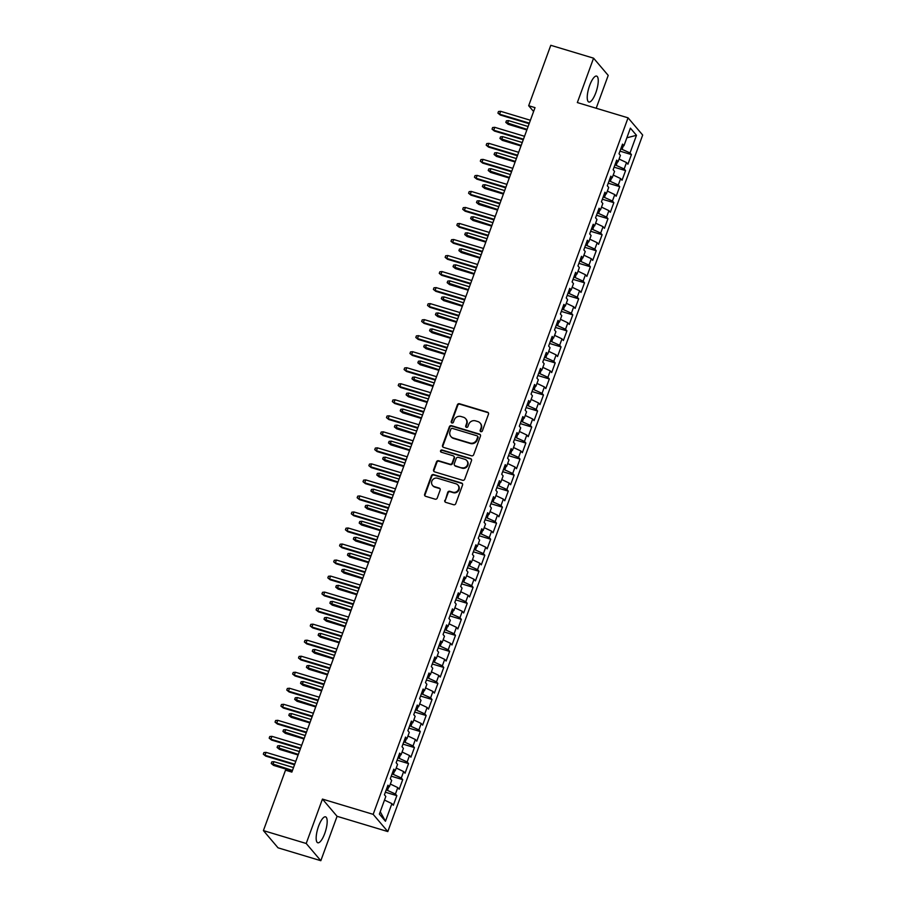 <?xml version="1.0" encoding="UTF-8"?>
<svg xmlns="http://www.w3.org/2000/svg" width="906" height="906" viewBox="0 0 906 906"><rect width="100%" height="100%" fill="white"/><g stroke="black" fill="none" stroke-linecap="round" stroke-linejoin="round"><path stroke-width="1.36" d="M480.882 431.686A1.189 1.121 -40.4 0 0 482.366 430.916L488.481 414.201A1.699 1.597 -40.4 0 0 487.507 412.162L459.501 403.736A1.699 1.597 -40.4 0 0 457.371 404.835L451.256 421.55A1.189 1.121 -40.4 0 0 451.935 422.977A1.189 1.121 -40.4 0 0 453.43 422.207L454.223 420.044A5.447 5.108 -40.4 0 1 461.041 416.511L463.374 417.213A5.447 5.108 -40.4 0 1 466.511 423.736L465.718 425.899A1.189 1.121 -40.4 0 0 466.409 427.338A1.189 1.121 -40.4 0 0 467.904 426.556L468.696 424.393A5.447 5.108 -40.4 0 1 475.514 420.86L477.847 421.562A5.447 5.108 -40.4 0 1 480.984 428.096L480.191 430.259A1.189 1.121 -40.4 0 0 480.882 431.686M324.756 833.441A13.533 4.077 106.7 0 0 325.571 816.85A13.533 4.077 106.7 0 0 318.584 826.181A13.533 4.077 106.7 0 0 317.768 842.773A13.533 4.077 106.7 0 0 324.756 833.441M595.831 92.695A13.533 4.077 106.7 0 0 596.646 76.104A13.533 4.077 106.7 0 0 589.659 85.436A13.533 4.077 106.7 0 0 588.843 102.027A13.533 4.077 106.7 0 0 595.831 92.695M444.789 500.327A1.699 1.597 -40.4 0 0 445.775 502.377L453.623 504.733A1.699 1.597 -40.4 0 0 455.763 503.634L462.547 485.072A1.699 1.597 -40.4 0 0 461.573 483.023L433.566 474.597A1.699 1.597 -40.4 0 0 431.437 475.707L424.642 494.268A1.699 1.597 -40.4 0 0 425.627 496.307L435.118 499.161A1.699 1.597 -40.4 0 0 437.247 498.062L440.146 490.112A1.699 1.597 -40.4 0 0 439.172 488.074L434.461 486.658A4.553 4.27 -40.4 0 1 432.411 480.112A4.553 4.27 -40.4 0 1 437.541 478.243L455.978 483.793A4.553 4.27 -40.4 0 1 458.04 490.339A4.553 4.27 -40.4 0 1 452.898 492.207L449.829 491.279A1.699 1.597 -40.4 0 0 447.7 492.388L445.186 500.792A1.699 1.597 -40.4 0 0 445.265 502.117M306.205 843.486L320.826 860.7L337.077 816.306L322.445 799.092L306.205 843.486L263.408 830.598L285.515 770.179L291.857 772.093L535.016 107.633L528.674 105.719L533.6 111.506M322.445 799.092L373.17 814.347L628.062 117.837L642.682 135.051L387.802 831.572L373.17 814.347M596.193 108.244L608.209 75.402L593.577 58.177L577.337 102.571L628.062 117.837M593.577 58.177L550.791 45.3L528.674 105.719M471.528 455.809A1.699 1.597 -40.4 0 0 473.657 454.71L480.452 436.148A1.699 1.597 -40.4 0 0 479.478 434.099L451.471 425.673A1.699 1.597 -40.4 0 0 449.342 426.783L442.547 445.344A1.699 1.597 -40.4 0 0 443.521 447.383L471.528 455.809M471.505 460.61L464.71 479.172A1.699 1.597 -40.4 0 1 462.581 480.271L434.574 471.845A1.699 1.597 -40.4 0 1 433.589 469.806L436.499 461.856A1.699 1.597 -40.4 0 1 438.629 460.758L449.988 464.178A1.699 1.597 -40.4 0 0 452.117 463.068L454.053 457.802A1.699 1.597 -40.4 0 0 453.068 455.763L441.245 452.196A1.189 1.121 -40.4 0 1 440.712 450.486A1.189 1.121 -40.4 0 1 442.049 449.999L470.52 458.561A1.699 1.597 -40.4 0 1 471.505 460.61M619.964 151.143L631.437 154.598L630.032 152.944L636.476 135.311L630.395 128.142L623.94 145.775L622.535 144.122L619.013 153.737L620.417 155.39L618.073 161.8L616.669 160.147L613.147 169.762L614.551 171.415L612.207 177.825L610.803 176.183L607.292 185.798L608.696 187.44L606.341 193.861L604.936 192.208L601.425 201.823L602.83 203.476L600.485 209.886L599.081 208.233L595.559 217.848L596.963 219.501L594.619 225.911L593.215 224.258L589.693 233.873L591.097 235.526L588.753 241.936L587.348 240.283L583.826 249.897L585.231 251.551L582.886 257.961L581.482 256.307L577.96 265.922L579.364 267.576L577.02 273.986L575.616 272.332L572.094 281.959L573.498 283.601L571.154 290.011L569.749 288.368L566.239 297.983L567.632 299.637L565.287 306.047L563.883 304.393L560.372 314.008L561.777 315.662L559.421 322.072L558.017 320.418L554.506 330.033L555.91 331.687L553.566 338.097L552.162 336.443L548.64 346.058L550.044 347.711L547.7 354.121L546.295 352.468L542.773 362.083L544.178 363.736L541.833 370.146L540.429 368.493L536.907 378.108L538.311 379.761L535.967 386.171L534.563 384.518L531.041 394.144L532.445 395.786L530.101 402.207L528.696 400.554L525.174 410.169L526.579 411.822L524.234 418.232L522.83 416.579L519.319 426.194L520.712 427.847L518.368 434.257L516.964 432.604L513.453 442.219L514.857 443.872L512.502 450.282L511.109 448.629L507.587 458.243L508.991 459.897L506.647 466.307L505.242 464.653L501.72 474.268L503.124 475.922L500.78 482.332L499.376 480.678L495.854 490.293L497.258 491.947L494.914 498.357L493.51 496.715L489.987 506.329L491.392 507.983L489.047 514.393L487.643 512.739L484.121 522.354L485.525 524.008L483.181 530.418L481.777 528.764L478.255 538.379L479.659 540.033L477.315 546.443L475.91 544.789L472.4 554.404L473.793 556.058L471.448 562.467L470.044 560.814L466.533 570.429L467.938 572.082L465.582 578.492L464.189 576.839L460.667 586.454L462.071 588.107L459.727 594.517L458.323 592.864L454.801 602.49L456.205 604.132L453.861 610.553L452.456 608.9L448.934 618.515L450.339 620.168L447.994 626.578L446.59 624.925L443.068 634.54L444.472 636.193L442.128 642.603L440.724 640.95L437.202 650.565L438.606 652.218L436.262 658.628L434.857 656.975L431.335 666.59L432.74 668.243L430.395 674.653L428.991 672.999L425.48 682.614L426.885 684.268L424.529 690.678L423.125 689.024L419.614 698.639L421.018 700.293L418.663 706.703L417.27 705.061L413.748 714.675L415.152 716.329L412.808 722.739L411.403 721.085L407.881 730.7L409.286 732.354L406.941 738.764L405.537 737.11L402.015 746.725L403.419 748.379L401.075 754.789L399.671 753.135L396.149 762.75L397.553 764.404L395.209 770.813L393.804 769.16L390.282 778.775L391.686 780.428L389.342 786.838L387.938 785.185L384.416 794.8L385.82 796.453L379.376 814.086L385.458 821.255L380.237 811.719M631.437 154.598L627.915 164.213L626.51 162.559L624.166 168.969L614.959 164.813M614.098 167.168L625.57 170.622L624.166 168.969M625.57 170.622L622.048 180.237L620.644 178.584L618.3 184.994L609.104 180.838M608.232 183.193L619.704 186.647L618.3 184.994M619.704 186.647L616.182 196.262L614.778 194.609L612.433 201.019L603.237 196.874M602.377 199.229L613.838 202.672L612.433 201.019M613.838 202.672L610.316 212.287L608.911 210.634L606.567 217.055L597.371 212.899M596.51 215.254L607.971 218.697L606.567 217.055M607.971 218.697L604.449 228.323L603.045 226.67L600.701 233.08L591.505 228.924M590.644 231.279L602.105 234.733L600.701 233.08M602.105 234.733L598.594 244.348L597.19 242.695L594.834 249.105L585.638 244.948M584.778 247.304L596.239 250.758L594.834 249.105M596.239 250.758L592.728 260.373L591.324 258.72L588.979 265.13L579.772 260.973M578.911 263.329L590.384 266.783L588.979 265.13M590.384 266.783L586.862 276.398L585.457 274.745L583.113 281.154L573.906 276.998M573.045 279.354L584.517 282.808L583.113 281.154M584.517 282.808L580.995 292.423L579.591 290.769L577.247 297.179L568.039 293.034M567.179 295.39L578.651 298.833L577.247 297.179M578.651 298.833L575.129 308.448L573.725 306.794L571.38 313.204L562.184 309.059M561.312 311.415L572.785 314.858L571.38 313.204M572.785 314.858L569.262 324.473L567.858 322.83L565.514 329.24L556.318 325.084M555.457 327.44L566.918 330.894L565.514 329.24M566.918 330.894L563.396 340.509L561.992 338.855L559.648 345.265L550.452 341.109M549.591 343.465L561.052 346.919L559.648 345.265M561.052 346.919L557.53 356.534L556.137 354.88L553.781 361.29L544.585 357.134M543.725 359.489L555.185 362.944L553.781 361.29M555.185 362.944L551.675 372.559L550.27 370.905L547.915 377.315L538.719 373.159M537.858 375.514L549.319 378.968L547.915 377.315M549.319 378.968L545.808 388.583L544.404 386.93L542.06 393.34L532.853 389.184M531.992 391.539L543.464 394.993L542.06 393.34M543.464 394.993L539.942 404.608L538.538 402.955L536.193 409.365L526.986 405.22M526.126 407.575L537.598 411.018L536.193 409.365M537.598 411.018L534.076 420.633L532.671 418.98L530.327 425.401L521.131 421.245M520.259 423.6L531.731 427.043L530.327 425.401M531.731 427.043L528.209 436.669L526.805 435.016L524.461 441.426L515.265 437.27M514.393 439.625L525.865 443.079L524.461 441.426M525.865 443.079L522.343 452.694L520.939 451.041L518.594 457.451L509.399 453.294M508.538 455.65L519.999 459.104L518.594 457.451M519.999 459.104L516.477 468.719L515.072 467.066L512.728 473.476L503.532 469.319M502.671 471.675L514.132 475.129L512.728 473.476M514.132 475.129L510.61 484.744L509.217 483.091L506.862 489.5L497.666 485.344M496.805 487.7L508.266 491.154L506.862 489.5M508.266 491.154L504.755 500.769L503.351 499.115L501.007 505.525L491.799 501.38M490.939 503.736L502.4 507.179L501.007 505.525M502.4 507.179L498.889 516.794L497.485 515.14L495.14 521.55L485.933 517.405M485.072 519.761L496.545 523.204L495.14 521.55M496.545 523.204L493.023 532.819L491.618 531.176L489.274 537.586L480.067 533.43M479.206 535.786L490.678 539.229L489.274 537.586M490.678 539.229L487.156 548.855L485.752 547.201L483.408 553.611L474.212 549.455M473.34 551.811L484.812 555.265L483.408 553.611M484.812 555.265L481.29 564.88L479.886 563.226L477.541 569.636L468.345 565.48M467.485 567.836L478.946 571.29L477.541 569.636M478.946 571.29L475.424 580.905L474.019 579.251L471.675 585.661L462.479 581.505M461.618 583.86L473.079 587.315L471.675 585.661M473.079 587.315L469.557 596.929L468.153 595.276L465.809 601.686L456.613 597.53M455.752 599.885L467.213 603.339L465.809 601.686M467.213 603.339L463.691 612.954L462.298 611.301L459.942 617.711L450.746 613.566M449.886 615.921L461.347 619.364L459.942 617.711M461.347 619.364L457.836 628.979L456.431 627.326L454.087 633.747L444.88 629.591M444.019 631.946L455.48 635.389L454.087 633.747M455.48 635.389L451.969 645.004L450.565 643.362L448.221 649.772L439.014 645.616M438.153 647.971L449.625 651.425L448.221 649.772M449.625 651.425L446.103 661.04L444.699 659.387L442.355 665.797L433.147 661.64M432.287 663.996L443.759 667.45L442.355 665.797M443.759 667.45L440.237 677.065L438.832 675.412L436.488 681.822L427.292 677.665M426.42 680.021L437.892 683.475L436.488 681.822M437.892 683.475L434.37 693.09L432.966 691.437L430.622 697.847L421.426 693.69M420.565 696.046L432.026 699.5L430.622 697.847M432.026 699.5L428.504 709.115L427.1 707.461L424.755 713.871L415.56 709.715M414.699 712.082L426.16 715.525L424.755 713.871M426.16 715.525L422.638 725.14L421.233 723.486L418.889 729.896L409.693 725.751M408.833 728.107L420.293 731.55L418.889 729.896M420.293 731.55L416.783 741.165L415.378 739.523L413.023 745.932L403.827 741.776M402.966 744.132L414.427 747.575L413.023 745.932M414.427 747.575L410.916 757.201L409.512 755.547L407.168 761.957L397.96 757.801M397.1 760.157L408.561 763.611L407.168 761.957M408.561 763.611L405.05 773.226L403.646 771.572L401.301 777.982L392.094 773.826M391.233 776.182L402.706 779.636L401.301 777.982M402.706 779.636L399.184 789.251L397.779 787.597L395.435 794.007L386.228 789.851M385.367 792.206L396.839 795.661L395.435 794.007M396.839 795.661L393.317 805.275L391.913 803.622L385.458 821.255M389.342 786.838L387.338 786.816M391.913 803.622L384.495 800.089M395.209 770.813L393.204 770.791M387.508 790.236L388.753 786.838M397.779 787.597L390.361 784.064M401.075 754.789L399.07 754.766M393.374 774.211L394.62 770.813M403.646 771.572L396.228 768.039M406.941 738.764L404.937 738.741M399.24 758.186L400.486 754.777M409.512 755.547L402.094 752.014M412.808 722.739L410.803 722.716M405.107 742.161L406.352 738.752M415.378 739.523L407.949 735.989M418.663 706.703L416.669 706.691M410.973 726.136L412.219 722.728M421.233 723.486L413.815 719.964M424.529 690.678L422.536 690.666M416.839 710.1L418.085 706.703M427.1 707.461L419.682 703.928M430.395 674.653L428.402 674.63M422.706 694.075L423.951 690.678M432.966 691.437L425.548 687.903M436.262 658.628L434.257 658.605M428.561 678.05L429.806 674.653M438.832 675.412L431.415 671.878M442.128 642.603L440.123 642.581M434.427 662.026L435.673 658.617M444.699 659.387L437.281 655.853M447.994 626.578L445.99 626.556M440.293 646.001L441.539 642.592M450.565 643.362L443.147 639.829M453.861 610.553L451.856 610.531M446.16 629.976L447.405 626.567M456.431 627.326L449.002 623.804M459.727 594.517L457.723 594.506M452.026 613.951L453.272 610.542M462.298 611.301L454.869 607.779M465.582 578.492L463.589 578.47M457.892 597.915L459.138 594.517M468.153 595.276L460.735 591.743M471.448 562.467L469.455 562.445M463.759 581.89L465.005 578.492M474.019 579.251L466.601 575.718M477.315 546.443L475.322 546.42M469.625 565.865L470.871 562.467M479.886 563.226L472.468 559.693M483.181 530.418L481.177 530.395M475.48 549.84L476.726 546.431M485.752 547.201L478.334 543.668M489.047 514.393L487.043 514.37M481.346 533.815L482.592 530.406M491.618 531.176L484.2 527.643M494.914 498.357L492.909 498.345M487.213 517.79L488.459 514.381M497.485 515.14L490.067 511.618M500.78 482.332L498.776 482.32M493.079 501.754L494.325 498.357M503.351 499.115L495.922 495.582M506.647 466.307L504.642 466.284M498.946 485.729L500.191 482.332M509.217 483.091L501.788 479.557M512.502 450.282L510.508 450.259M504.812 469.704L506.058 466.307M515.072 467.066L507.654 463.532M518.368 434.257L516.375 434.234M510.678 453.68L511.924 450.271M520.939 451.041L513.521 447.507M524.234 418.232L522.23 418.21M516.545 437.655L517.779 434.246M526.805 435.016L519.387 431.483M530.101 402.207L528.096 402.185M522.4 421.63L523.645 418.221M532.671 418.98L525.254 415.458M535.967 386.171L533.962 386.16M528.266 405.605L529.512 402.196M538.538 402.955L531.12 399.433M541.833 370.146L539.829 370.135M534.132 389.569L535.378 386.171M544.404 386.93L536.986 383.397M547.7 354.121L545.695 354.099M539.999 373.544L541.244 370.146M550.27 370.905L542.841 367.372M553.566 338.097L551.561 338.074M545.865 357.519L547.111 354.121M556.137 354.88L548.708 351.347M559.421 322.072L557.428 322.049M551.731 341.494L552.977 338.085M561.992 338.855L554.574 335.322M565.287 306.047L563.294 306.024M557.598 325.469L558.843 322.06M567.858 322.83L560.44 319.297M571.154 290.011L569.149 289.999M563.453 309.444L564.698 306.035M573.725 306.794L566.307 303.272M577.02 273.986L575.016 273.974M569.319 293.408L570.565 290.011M579.591 290.769L572.173 287.247M582.886 257.961L580.882 257.938M575.185 277.383L576.431 273.986M585.457 274.745L578.039 271.211M588.753 241.936L586.748 241.913M581.052 261.358L582.298 257.961M591.324 258.72L583.906 255.186M594.619 225.911L592.615 225.888M586.918 245.333L588.164 241.936M597.19 242.695L589.761 239.161M600.485 209.886L598.481 209.864M592.784 229.309L594.03 225.9M603.045 226.67L595.627 223.136M606.341 193.861L604.347 193.839M598.651 213.284L599.897 209.875M608.911 210.634L601.493 207.112M612.207 177.825L610.214 177.814M604.517 197.259L605.763 193.85M614.778 194.609L607.36 191.087M618.073 161.8L616.069 161.789M610.372 181.223L611.618 177.825M620.644 178.584L613.226 175.051M623.94 145.775L621.935 145.753M616.239 165.198L617.484 161.8M626.51 162.559L619.092 159.026M263.408 830.598L278.04 847.823L320.826 860.7M337.077 816.306L387.802 831.572M630.032 152.944L620.825 148.788M622.105 149.173L623.351 145.775M636.476 135.311L626.861 137.791M480.599 431.562A1.189 1.121 -40.4 0 1 480.588 430.724L481.38 428.561A5.447 5.108 -40.4 0 0 480.554 423.532L480.157 423.068M465.684 418.708L466.08 419.184A5.447 5.108 -40.4 0 1 466.907 424.212L466.114 426.375A1.189 1.121 -40.4 0 0 466.137 427.202M488.402 412.876A1.699 1.597 -40.4 0 0 487.904 412.626L459.897 404.201A1.699 1.597 -40.4 0 0 457.768 405.299L451.652 422.015A1.189 1.121 -40.4 0 0 451.664 422.853M480.373 434.823A1.699 1.597 -40.4 0 0 479.874 434.563L451.868 426.137A1.699 1.597 -40.4 0 0 449.738 427.247L442.943 445.809A1.699 1.597 -40.4 0 0 443.023 447.122M477.643 437.224A1.189 1.121 -40.4 0 0 476.952 435.786L452.377 428.391A1.189 1.121 -40.4 0 0 450.882 429.172L450.044 431.449A5.447 5.108 -40.4 0 0 453.181 437.983L469.988 443.034A5.447 5.108 -40.4 0 0 476.805 439.501L477.643 437.224L478.04 437.689A1.189 1.121 -40.4 0 0 477.858 436.579L477.462 436.114M450.871 436.477L451.267 436.941A5.447 5.108 -40.4 0 0 453.578 438.447L453.181 437.983M478.04 437.689L477.202 439.965A5.447 5.108 -40.4 0 1 470.384 443.498L453.578 438.447M453.793 456.228L454.189 456.692A1.699 1.597 -40.4 0 1 454.45 458.266L452.513 463.532A1.699 1.597 -40.4 0 1 450.384 464.642L439.025 461.222A1.699 1.597 -40.4 0 0 436.896 462.332L433.985 470.271A1.699 1.597 -40.4 0 0 434.076 471.584M471.414 459.285A1.699 1.597 -40.4 0 0 470.916 459.025L442.445 450.463A1.189 1.121 -40.4 0 0 440.973 452.071M461.777 467.723A4.553 4.27 -40.4 0 0 466.783 460.565A4.553 4.27 -40.4 0 0 464.857 459.308L458.357 457.349A1.699 1.597 -40.4 0 0 456.228 458.459L454.302 463.725A1.699 1.597 -40.4 0 0 455.276 465.763L462.173 468.187A4.553 4.27 -40.4 0 0 467.179 461.029L466.783 460.565M454.552 465.299L454.948 465.763A1.699 1.597 -40.4 0 0 455.673 466.228L455.276 465.763M462.173 468.187L455.673 466.228M457.915 485.05L458.311 485.514A4.553 4.27 -40.4 0 1 453.294 492.671L450.225 491.743A1.699 1.597 -40.4 0 0 448.096 492.853L445.186 500.792M432.536 485.401L432.932 485.865A4.553 4.27 -40.4 0 0 434.857 487.122L434.461 486.658M440.067 488.798A1.699 1.597 -40.4 0 0 439.569 488.538L434.857 487.122M462.468 483.747A1.699 1.597 -40.4 0 0 461.969 483.487L433.963 475.061A1.699 1.597 -40.4 0 0 431.834 476.171L425.039 494.733A1.699 1.597 -40.4 0 0 425.118 496.046M508.198 124.337L505.82 122.423L506.409 120.815L508.538 120.611L507.485 123.499L508.198 124.337L526.85 129.943M505.82 122.423L527.054 129.388M508.538 120.611L528.107 126.5M529.342 123.137L499.58 114.19L500.293 115.028L497.915 113.114L499.58 114.19L500.633 111.302L530.395 120.26M500.293 115.028L529.138 123.703M497.915 113.114L498.493 111.506L500.633 111.302M502.332 140.362L499.953 138.448L500.542 136.84L502.671 136.636L501.618 139.524L502.332 140.362L520.984 145.968M499.953 138.448L521.188 145.413M502.671 136.636L522.241 142.525M496.465 156.387L494.087 154.473L494.676 152.865L496.816 152.661L495.752 155.549L496.465 156.387L515.118 161.993M494.087 154.473L515.321 161.438M496.816 152.661L516.386 158.55M523.475 139.173L493.713 130.215L494.427 131.053L492.049 129.139L493.713 130.215L494.767 127.327L524.529 136.285M494.427 131.053L523.272 139.728M492.049 129.139L492.626 127.531L494.767 127.327M517.609 155.198L487.847 146.24L488.56 147.078L486.182 145.164L487.847 146.24L488.9 143.352L518.662 152.31M488.56 147.078L517.405 155.753M486.182 145.164L486.771 143.567L488.9 143.352M490.599 172.412L488.221 170.498L488.81 168.901L490.95 168.686L489.886 171.574L490.599 172.412L509.251 178.029M488.221 170.498L509.455 177.463M490.95 168.686L510.52 174.575M484.733 188.437L482.354 186.523L482.943 184.926L485.084 184.711L484.031 187.599L484.733 188.437L503.385 194.054M482.354 186.523L503.6 193.488M485.084 184.711L504.653 190.6M511.743 171.223L481.981 162.265L482.694 163.103L480.316 161.189L481.981 162.265L483.034 159.377L512.796 168.335M482.694 163.103L511.539 171.778M480.316 161.189L480.905 159.592L483.034 159.377M505.876 187.248L476.114 178.289L476.828 179.128L474.45 177.214L476.114 178.289L477.179 175.413L506.93 184.36M476.828 179.128L505.673 187.814M474.45 177.214L475.038 175.617L477.179 175.413M478.878 204.462L476.488 202.548L477.077 200.951L479.217 200.747L478.164 203.624L478.878 204.462L497.53 210.079M476.488 202.548L497.734 209.513M479.217 200.747L498.787 206.636M500.01 203.272L470.248 194.314L470.961 195.152L468.583 193.25L470.248 194.314L471.313 191.438L501.075 200.385M470.961 195.152L499.806 203.839M468.583 193.25L469.172 191.642L471.313 191.438M473.011 220.486L470.633 218.584L471.211 216.976L473.351 216.772L472.298 219.648L473.011 220.486L491.664 226.104M470.633 218.584L491.867 225.537M473.351 216.772L492.921 222.661M494.144 219.297L464.393 210.351L465.095 211.189L462.717 209.275L464.393 210.351L465.446 207.463L495.208 216.421M465.095 211.189L493.94 219.864M462.717 209.275L463.306 207.667L465.446 207.463M467.145 236.523L464.767 234.609L465.356 233.001L467.485 232.797L466.431 235.685L467.145 236.523L485.797 242.129M464.767 234.609L486.001 241.574M467.485 232.797L487.054 238.686M461.279 252.548L458.9 250.634L459.489 249.025L461.618 248.822L460.565 251.709L461.279 252.548L479.931 258.153M458.9 250.634L480.135 257.598M461.618 248.822L481.188 254.711M455.412 268.572L453.034 266.658L453.623 265.062L455.752 264.846L454.699 267.734L455.412 268.572L474.065 274.178M453.034 266.658L474.268 273.623M455.752 264.846L475.322 270.735M449.546 284.597L447.168 282.683L447.757 281.087L449.897 280.871L448.832 283.759L449.546 284.597L468.198 290.214M447.168 282.683L468.402 289.648M449.897 280.871L469.467 286.76M443.68 300.622L441.301 298.708L441.89 297.111L444.031 296.908L442.977 299.784L443.68 300.622L462.332 306.239M441.301 298.708L462.536 305.673M444.031 296.908L463.6 302.785M437.813 316.647L435.435 314.733L436.024 313.136L438.164 312.932L437.111 315.809L437.813 316.647L456.465 322.264M435.435 314.733L456.681 321.698M438.164 312.932L457.734 318.821M431.958 332.683L429.58 330.769L430.157 329.161L432.298 328.957L431.245 331.845L431.958 332.683L450.61 338.289M429.58 330.769L450.814 337.723M432.298 328.957L451.868 334.846M426.092 348.708L423.714 346.794L424.291 345.186L426.432 344.982L425.378 347.87L426.092 348.708L444.744 354.314M423.714 346.794L444.948 353.759M426.432 344.982L446.001 350.871M420.225 364.733L417.847 362.819L418.436 361.211L420.565 361.007L419.512 363.895L420.225 364.733L438.878 370.339M417.847 362.819L439.082 369.784M420.565 361.007L440.135 366.896M414.359 380.758L411.981 378.844L412.57 377.247L414.699 377.032L413.646 379.92L414.359 380.758L433.011 386.375M411.981 378.844L433.215 385.809M414.699 377.032L434.268 382.921M408.493 396.783L406.115 394.869L406.703 393.272L408.833 393.057L407.779 395.945L408.493 396.783L427.145 402.4M406.115 394.869L427.349 401.834M408.833 393.057L428.402 398.946M402.626 412.808L400.248 410.894L400.837 409.297L402.977 409.093L401.913 411.97L402.626 412.808L421.279 418.425M400.248 410.894L421.483 417.859M402.977 409.093L422.547 414.982M396.76 428.832L394.382 426.93L394.971 425.322L397.111 425.118L396.058 427.994L396.76 428.832L415.412 434.45M394.382 426.93L415.616 433.883M397.111 425.118L416.681 431.007M390.905 444.869L388.515 442.955L389.104 441.347L391.245 441.143L390.192 444.031L390.905 444.869L409.546 450.475M388.515 442.955L409.761 449.92M391.245 441.143L410.814 447.032M385.039 460.894L382.66 458.98L383.238 457.371L385.378 457.168L384.325 460.055L385.039 460.894L403.691 466.499M382.66 458.98L403.895 465.944M385.378 457.168L404.948 463.057M379.172 476.918L376.794 475.004L377.372 473.408L379.512 473.192L378.459 476.08L379.172 476.918L397.825 482.524M376.794 475.004L398.028 481.969M379.512 473.192L399.082 479.081M373.306 492.943L370.928 491.029L371.517 489.433L373.646 489.217L372.593 492.105L373.306 492.943L391.958 498.56M370.928 491.029L392.162 497.994M373.646 489.217L393.215 495.106M367.44 508.968L365.061 507.054L365.65 505.457L367.779 505.254L366.726 508.13L367.44 508.968L386.092 514.585M365.061 507.054L386.296 514.019M367.779 505.254L387.349 511.131M361.573 524.993L359.195 523.079L359.784 521.482L361.924 521.278L360.86 524.155L361.573 524.993L380.226 530.61M359.195 523.079L380.429 530.044M361.924 521.278L381.483 527.167M355.707 541.029L353.329 539.115L353.918 537.507L356.058 537.303L354.993 540.191L355.707 541.029L374.359 546.635M353.329 539.115L374.563 546.069M356.058 537.303L375.628 543.192M349.841 557.054L347.462 555.14L348.051 553.532L350.192 553.328L349.138 556.216L349.841 557.054L368.493 562.66M347.462 555.14L368.708 562.105M350.192 553.328L369.761 559.217M488.289 235.322L458.527 226.375L459.24 227.213L456.851 225.3L458.527 226.375L459.58 223.488L489.342 232.446M459.24 227.213L488.074 235.888M456.851 225.3L457.439 223.691L459.58 223.488M482.422 251.358L452.66 242.4L453.374 243.238L450.995 241.324L452.66 242.4L453.713 239.512L483.476 248.471M453.374 243.238L482.219 251.913M450.995 241.324L451.573 239.716L453.713 239.512M476.556 267.383L446.794 258.425L447.507 259.263L445.129 257.349L446.794 258.425L447.847 255.537L477.609 264.495M447.507 259.263L476.352 267.938M445.129 257.349L445.718 255.752L447.847 255.537M470.69 283.408L440.928 274.45L441.641 275.288L439.263 273.374L440.928 274.45L441.981 271.562L471.743 280.52M441.641 275.288L470.486 283.974M439.263 273.374L439.852 271.777L441.981 271.562M464.823 299.433L435.061 290.475L435.775 291.313L433.396 289.399L435.061 290.475L436.114 287.598L465.877 296.545M435.775 291.313L464.619 299.999M433.396 289.399L433.985 287.802L436.114 287.598M458.957 315.458L429.195 306.511L429.908 307.338L427.53 305.435L429.195 306.511L430.259 303.623L460.01 312.581M429.908 307.338L458.753 316.024M427.53 305.435L428.119 303.827L430.259 303.623M453.091 331.483L423.329 322.536L424.042 323.374L421.664 321.46L423.329 322.536L424.393 319.648L454.155 328.606M424.042 323.374L452.887 332.049M421.664 321.46L422.253 319.852L424.393 319.648M447.236 347.519L417.473 338.561L418.176 339.399L415.797 337.485L417.473 338.561L418.527 335.673L448.289 344.631M418.176 339.399L447.02 348.074M415.797 337.485L416.386 335.877L418.527 335.673M441.369 363.544L411.607 354.586L412.321 355.424L409.931 353.51L411.607 354.586L412.66 351.698L442.422 360.656M412.321 355.424L441.154 364.099M409.931 353.51L410.52 351.913L412.66 351.698M435.503 379.569L405.741 370.611L406.454 371.449L404.076 369.535L405.741 370.611L406.794 367.723L436.556 376.681M406.454 371.449L435.299 380.124M404.076 369.535L404.654 367.938L406.794 367.723M429.637 395.594L399.874 386.635L400.588 387.474L398.21 385.56L399.874 386.635L400.928 383.759L430.69 392.706M400.588 387.474L429.433 396.16M398.21 385.56L398.799 383.963L400.928 383.759M423.77 411.618L394.008 402.66L394.722 403.498L392.343 401.596L394.008 402.66L395.061 399.784L424.823 408.731M394.722 403.498L423.566 412.185M392.343 401.596L392.932 399.988L395.061 399.784M417.904 427.643L388.142 418.697L388.855 419.535L386.477 417.621L388.142 418.697L389.195 415.809L418.957 424.767M388.855 419.535L417.7 428.21M386.477 417.621L387.066 416.013L389.195 415.809M412.037 443.668L382.275 434.721L382.989 435.56L380.611 433.646L382.275 434.721L383.34 431.834L413.102 440.792M382.989 435.56L411.834 444.234M380.611 433.646L381.2 432.037L383.34 431.834M406.171 459.704L376.42 450.746L377.123 451.584L374.744 449.67L376.42 450.746L377.474 447.858L407.236 456.817M377.123 451.584L405.967 460.259M374.744 449.67L375.333 448.062L377.474 447.858M400.316 475.729L370.554 466.771L371.256 467.609L368.878 465.695L370.554 466.771L371.607 463.883L401.369 472.841M371.256 467.609L400.101 476.284M368.878 465.695L369.467 464.099L371.607 463.883M394.45 491.754L364.688 482.796L365.401 483.634L363.023 481.72L364.688 482.796L365.741 479.908L395.503 488.866M365.401 483.634L394.246 492.32M363.023 481.72L363.6 480.123L365.741 479.908M388.583 507.779L358.821 498.821L359.535 499.659L357.157 497.745L358.821 498.821L359.875 495.944L389.637 504.891M359.535 499.659L388.38 508.345M357.157 497.745L357.734 496.148L359.875 495.944M382.717 523.804L352.955 514.857L353.668 515.684L351.29 513.781L352.955 514.857L354.008 511.969L383.77 520.916M353.668 515.684L382.513 524.37M351.29 513.781L351.879 512.173L354.008 511.969M376.851 539.829L347.089 530.882L347.802 531.72L345.424 529.806L347.089 530.882L348.142 527.994L377.904 536.952M347.802 531.72L376.647 540.395M345.424 529.806L346.013 528.198L348.142 527.994M370.984 555.865L341.222 546.907L341.936 547.745L339.557 545.831L341.222 546.907L342.275 544.019L372.038 552.977M341.936 547.745L370.781 556.42M339.557 545.831L340.146 544.223L342.275 544.019M343.986 573.079L341.596 571.165L342.185 569.557L344.325 569.353L343.272 572.241L343.986 573.079L362.627 578.685M341.596 571.165L362.842 578.13M344.325 569.353L363.895 575.242M365.118 571.89L335.356 562.932L336.069 563.77L333.691 561.856L335.356 562.932L336.42 560.044L366.183 569.002M336.069 563.77L364.914 572.445M333.691 561.856L334.28 560.259L336.42 560.044M338.119 589.104L335.741 587.19L336.319 585.593L338.459 585.378L337.406 588.266L338.119 589.104L356.771 594.721M335.741 587.19L356.975 594.155M338.459 585.378L358.029 591.267M359.252 587.915L329.501 578.957L330.203 579.795L327.825 577.881L329.501 578.957L330.554 576.069L360.316 585.027M330.203 579.795L359.048 588.47M327.825 577.881L328.414 576.284L330.554 576.069M332.253 605.129L329.875 603.215L330.452 601.618L332.593 601.403L331.539 604.291L332.253 605.129L350.905 610.746M329.875 603.215L351.109 610.18M332.593 601.403L352.162 607.292M353.397 603.94L323.635 594.982L324.348 595.82L321.958 593.906L323.635 594.982L324.688 592.105L354.45 601.052M324.348 595.82L353.181 604.506M321.958 593.906L322.547 592.309L324.688 592.105M326.387 621.154L324.008 619.24L324.597 617.643L326.726 617.439L325.673 620.316L326.387 621.154L345.039 626.771M324.008 619.24L345.243 626.205M326.726 617.439L346.296 623.328M347.53 619.964L317.768 611.006L318.482 611.844L316.103 609.942L317.768 611.006L318.821 608.13L348.584 617.077M318.482 611.844L347.326 620.531M316.103 609.942L316.681 608.334L318.821 608.13M320.52 637.178L318.142 635.276L318.731 633.668L320.86 633.464L319.807 636.34L320.52 637.178L339.172 642.796M318.142 635.276L339.376 642.229M320.86 633.464L340.43 639.353M341.664 635.989L311.902 627.043L312.615 627.881L310.237 625.967L311.902 627.043L312.955 624.155L342.717 633.113M312.615 627.881L341.46 636.556M310.237 625.967L310.815 624.359L312.955 624.155M314.654 653.215L312.276 651.301L312.864 649.693L315.005 649.489L313.94 652.377L314.654 653.215L333.306 658.821M312.276 651.301L333.51 658.266M315.005 649.489L334.563 655.378M335.798 652.014L306.035 643.067L306.749 643.906L304.371 641.992L306.035 643.067L307.089 640.18L336.851 649.138M306.749 643.906L335.594 652.58M304.371 641.992L304.96 640.383L307.089 640.18M308.787 669.24L306.409 667.326L306.998 665.717L309.139 665.514L308.074 668.402L308.787 669.24L327.44 674.845M306.409 667.326L327.644 674.291M309.139 665.514L328.708 671.403M329.931 668.05L300.169 659.092L300.883 659.93L298.504 658.016L300.169 659.092L301.222 656.204L330.984 665.163M300.883 659.93L329.727 668.605M298.504 658.016L299.093 656.408L301.222 656.204M302.921 685.264L300.543 683.351L301.132 681.742L303.272 681.538L302.219 684.426L302.921 685.264L321.573 690.87M300.543 683.351L321.789 690.315M303.272 681.538L322.842 687.428M324.065 684.075L294.303 675.117L295.016 675.955L292.638 674.041L294.303 675.117L295.367 672.229L325.118 681.187M295.016 675.955L323.861 684.63M292.638 674.041L293.227 672.445L295.367 672.229M297.066 701.289L294.676 699.375L295.265 697.779L297.406 697.563L296.353 700.451L297.066 701.289L315.718 706.907M294.676 699.375L315.922 706.34M297.406 697.563L316.975 703.452M318.199 700.1L288.436 691.142L289.15 691.98L286.772 690.066L288.436 691.142L289.501 688.254L319.263 697.212M289.15 691.98L317.995 700.666M286.772 690.066L287.361 688.469L289.501 688.254M291.2 717.314L288.821 715.4L289.399 713.803L291.539 713.588L290.486 716.476L291.2 717.314L309.852 722.931M288.821 715.4L310.056 722.365M291.539 713.588L311.109 719.477M312.332 716.125L282.581 707.167L283.284 708.005L280.905 706.091L282.581 707.167L283.635 704.29L313.397 713.237M283.284 708.005L312.128 716.691M280.905 706.091L281.494 704.494L283.635 704.29M285.333 733.339L282.955 731.425L283.533 729.828L285.673 729.624L284.62 732.501L285.333 733.339L303.986 738.956M282.955 731.425L304.19 738.39M285.673 729.624L305.243 735.513M306.477 732.15L276.715 723.192L277.429 724.03L275.039 722.127L276.715 723.192L277.768 720.315L307.53 729.262M277.429 724.03L306.262 732.716M275.039 722.127L275.628 720.519L277.768 720.315M279.467 749.364L277.089 747.461L277.678 745.853L279.807 745.649L278.754 748.537L279.467 749.364L298.119 754.981M277.089 747.461L298.323 754.415M279.807 745.649L299.376 751.538M300.611 748.175L270.849 739.228L271.562 740.066L269.184 738.152L270.849 739.228L271.902 736.34L301.664 745.298M271.562 740.066L300.407 748.741M269.184 738.152L269.762 736.544L271.902 736.34M273.601 765.4L271.222 763.486L271.811 761.878L273.94 761.674L272.887 764.562L273.601 765.4L292.253 771.006M271.222 763.486L292.457 770.451M273.94 761.674L293.51 767.563M294.744 764.211L264.982 755.253L265.696 756.091L263.318 754.177L264.982 755.253L266.036 752.365L295.798 761.323M265.696 756.091L294.541 764.766M263.318 754.177L263.895 752.569L266.036 752.365"/></g></svg>
